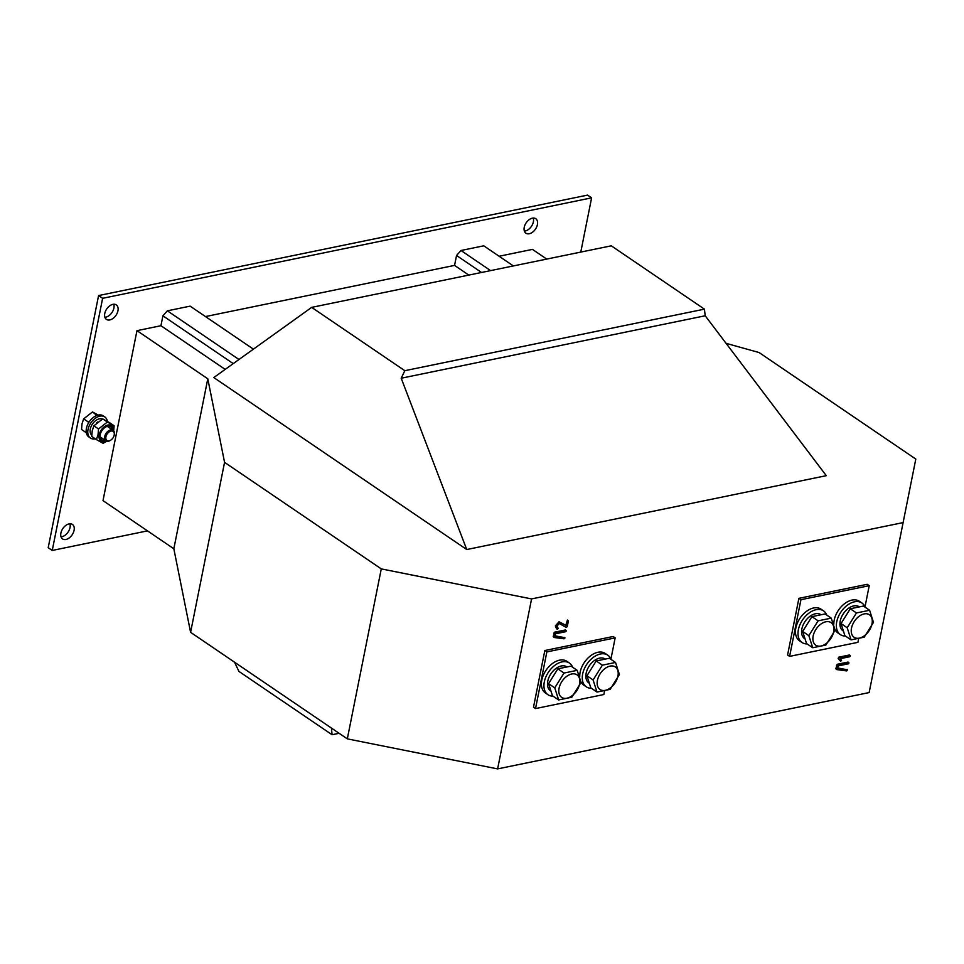 <?xml version="1.0" encoding="UTF-8"?>
<svg xmlns="http://www.w3.org/2000/svg" width="964" height="964" viewBox="0 0 964 964"><rect width="100%" height="100%" fill="white"/><g stroke="black" fill="none" stroke-linecap="round" stroke-linejoin="round"><path stroke-width="1.45" d="M524.368 231.107A8.76 5.615 124.2 0 0 525.223 230.999A8.76 5.615 124.2 0 0 531.742 225.877A8.76 5.615 124.2 0 0 533.237 218.057M529.272 233.746A8.76 5.615 124.2 0 0 536.695 226.902A8.76 5.615 124.2 0 0 535.755 218.708A8.76 5.615 124.2 0 0 532.381 218.165A8.76 5.615 124.2 0 0 524.958 225.022A8.76 5.615 124.2 0 0 525.898 233.204A8.76 5.615 124.2 0 0 529.272 233.746M104.895 317.289A8.76 5.615 124.2 0 0 105.751 317.18A8.76 5.615 124.2 0 0 112.27 312.059A8.76 5.615 124.2 0 0 113.776 304.238M109.8 319.928A8.76 5.615 124.2 0 0 117.222 313.083A8.76 5.615 124.2 0 0 116.283 304.889A8.76 5.615 124.2 0 0 112.921 304.347A8.76 5.615 124.2 0 0 105.498 311.191A8.76 5.615 124.2 0 0 106.426 319.385A8.76 5.615 124.2 0 0 109.8 319.928M61.021 536.84A8.76 5.615 124.2 0 0 61.889 536.731A8.76 5.615 124.2 0 0 68.396 531.61A8.76 5.615 124.2 0 0 69.902 523.789M65.926 539.479A8.76 5.615 124.2 0 0 73.348 532.634A8.76 5.615 124.2 0 0 72.421 524.44A8.76 5.615 124.2 0 0 69.046 523.898A8.76 5.615 124.2 0 0 61.624 530.754A8.76 5.615 124.2 0 0 62.564 538.936A8.76 5.615 124.2 0 0 65.926 539.479M499.099 256.243L532.465 249.387L546.721 259.087M580.774 252.086L591.607 197.849L102.63 298.31L52.249 550.444L147.492 530.875M233.24 363.621L162.916 315.806L160.94 325.724L136.972 330.652L103.003 500.629L173.833 548.781L190.595 632.324L347.317 738.87L497.617 768.898L869.142 692.574L903.111 522.596L531.574 598.921L497.617 768.898M162.916 315.806L167.362 310.818L238.976 359.5M253.412 349.161L190.137 306.142L167.362 310.818M481.542 272.475L456.55 255.484L454.562 265.401L205.477 316.566M456.55 255.484L460.985 250.495L490.592 270.619M513.366 265.944L483.759 245.82L460.985 250.495M903.111 522.596L915.8 459.069L759.078 352.535L726.073 343.341M234.529 662.196L238.927 671.414L332.062 734.737L339.099 733.291M468.817 275.089L454.562 265.401M225.178 369.393L160.94 325.724M531.574 598.921L381.274 568.893L224.564 462.346L207.79 378.804L136.972 330.652M466.745 549.54L826.293 475.674L705.202 315.77L704.431 309.143L404.808 370.694L311.673 307.371L213.791 377.563L466.745 549.54L401.205 378.225L404.808 370.694M311.673 307.371L611.284 245.82L704.431 309.143M207.79 378.804L173.833 548.781M591.607 197.849L587.558 195.102L98.581 295.562L48.2 547.697L52.249 550.444M102.63 298.31L98.581 295.562M556.541 628.805L555.336 625.925L559.036 621.768L565.808 625.287L567.422 620.045L568.386 620.973L567.254 626.636L566.193 627.431L559.289 623.515L557.035 626.022L557.578 627.54M556.831 628.95L555.336 625.925M565 637.963L564.723 637.373L564.048 638.795L554.228 637.505L553.203 636.577L553.722 637.156L553.203 636.577L554.662 632.167L565.446 629.95L566.41 630.89L565.663 631.721L555.481 633.806L555.023 636.095L564.494 637.626L555.083 635.83M840.283 660.942L838.138 658.557L838.692 657.195L849.477 654.978L850.441 655.918L849.706 656.749L840.415 658.653L841.536 660.461L840.283 660.942M847.609 670.076L847.332 669.486L846.669 670.908L836.848 669.606L835.824 668.691L836.342 669.269L835.824 668.691L837.27 664.28L848.055 662.063L849.019 662.991L848.284 663.822L838.102 665.919L837.644 668.209L847.103 669.727L837.692 667.944M864.985 606.946L869.239 585.678L867.214 584.304L798.903 598.331L787.576 654.99L789.6 656.376L857.924 642.337L858.562 639.096M610.911 659.147L615.165 637.879L613.14 636.505L544.829 650.531L533.502 707.19L535.526 708.576L603.838 694.538L604.488 691.296M615.165 637.879L546.853 651.917L535.526 708.576M546.853 651.917L544.829 650.531M869.239 585.678L800.927 599.716L789.6 656.376M800.927 599.716L798.903 598.331M836.848 669.606L836.535 665.112M837.041 665.461L837.776 664.63L848.561 662.413L849.019 662.991M840.789 661.292L838.644 658.906L839.198 657.544L849.983 655.327L850.441 655.918M554.228 637.505L553.914 633.011M554.421 633.348L555.168 632.517L565.952 630.299L566.41 630.89M557.807 627.721L558.325 628.468L557.337 629.287M557.674 627.6L558.325 628.468M555.842 626.263L559.542 622.105L566.314 625.624L567.193 621.214L567.929 620.382L568.386 620.973M381.274 568.893L347.317 738.87M224.564 462.346L190.595 632.324M332.062 734.737L331.459 728.085M401.205 378.225L705.202 315.77M865.082 607.187A19.123 12.255 124.2 0 0 861.876 602.982A19.123 12.255 124.2 0 0 847.296 605.235A19.123 12.255 124.2 0 0 836.752 621.756A19.123 12.255 124.2 0 0 840.379 634.625A19.123 12.255 124.2 0 0 845.464 636.059M861.876 602.982L859.346 601.271A19.123 12.255 124.2 0 0 844.777 603.524A19.123 12.255 124.2 0 0 834.221 620.033A19.123 12.255 124.2 0 0 833.824 624.094M835.089 629.721A19.123 12.255 124.2 0 0 837.849 632.902L840.379 634.625M826.738 615.068A19.123 12.255 124.2 0 0 823.533 610.863A19.123 12.255 124.2 0 0 808.953 613.116A19.123 12.255 124.2 0 0 798.397 629.637A19.123 12.255 124.2 0 0 802.024 642.494A19.123 12.255 124.2 0 0 807.109 643.94M823.533 610.863L821.003 609.152A19.123 12.255 124.2 0 0 806.422 611.393A19.123 12.255 124.2 0 0 795.866 627.913A19.123 12.255 124.2 0 0 799.493 640.783L802.024 642.494M611.007 659.388A19.123 12.255 124.2 0 0 607.802 655.183A19.123 12.255 124.2 0 0 593.222 657.436A19.123 12.255 124.2 0 0 582.666 673.957A19.123 12.255 124.2 0 0 586.293 686.826A19.123 12.255 124.2 0 0 591.39 688.26M607.802 655.183L605.272 653.471A19.123 12.255 124.2 0 0 590.691 655.713A19.123 12.255 124.2 0 0 580.135 672.233A19.123 12.255 124.2 0 0 579.75 676.294M581.015 681.922A19.123 12.255 124.2 0 0 583.762 685.103L586.293 686.826M572.652 667.269A19.123 12.255 124.2 0 0 569.447 663.063A19.123 12.255 124.2 0 0 554.866 665.317A19.123 12.255 124.2 0 0 544.323 681.837A19.123 12.255 124.2 0 0 547.95 694.695A19.123 12.255 124.2 0 0 553.035 696.141M569.447 663.063L566.928 661.352A19.123 12.255 124.2 0 0 552.348 663.594A19.123 12.255 124.2 0 0 541.792 680.114A19.123 12.255 124.2 0 0 545.419 692.983L547.95 694.695M859.394 606.886L859.286 606.814A14.508 9.291 124.2 0 0 843.44 613.574A14.508 9.291 124.2 0 0 842.97 630.793L843.44 631.119M821.051 614.767L820.93 614.683A14.508 9.291 124.2 0 0 805.085 621.455A14.508 9.291 124.2 0 0 804.627 638.674L805.085 638.987M605.32 659.087L605.199 659.014A14.508 9.291 124.2 0 0 589.366 665.775A14.508 9.291 124.2 0 0 588.896 682.994L589.366 683.319M566.965 666.968L566.856 666.883A14.508 9.291 124.2 0 0 551.01 673.655A14.508 9.291 124.2 0 0 550.54 690.875L551.01 691.188M871.998 623.925A13.629 8.736 124.2 0 0 864.178 613.911A13.629 8.736 124.2 0 0 851.501 628.13A13.629 8.736 124.2 0 0 859.334 638.132A13.629 8.736 124.2 0 0 871.998 623.925M869.6 610.26L873.48 622.37L864.226 637.168L851.079 639.867L847.187 627.769L856.454 612.959L869.6 610.26L863.431 606.055L850.284 608.766L841.018 623.563L844.898 635.674L851.079 639.867M847.187 627.769L841.018 623.563M856.454 612.959L850.284 608.766M833.643 631.806A13.629 8.736 124.2 0 0 825.823 621.792A13.629 8.736 124.2 0 0 813.158 636.011A13.629 8.736 124.2 0 0 820.979 646.013A13.629 8.736 124.2 0 0 833.643 631.806M831.245 618.141L835.137 630.239L825.871 645.049L812.724 647.748L808.844 635.65L818.099 620.84L831.245 618.141L825.076 613.935L811.929 616.635L802.663 631.444L806.555 643.554L812.724 647.748M808.844 635.65L802.663 631.444M818.099 620.84L811.929 616.635M579.569 684.006A13.629 8.736 124.2 0 0 571.748 673.993A13.629 8.736 124.2 0 0 559.072 688.212A13.629 8.736 124.2 0 0 566.904 698.213A13.629 8.736 124.2 0 0 579.569 684.006M577.171 670.341L581.051 682.44L571.797 697.249L558.65 699.948L554.758 687.85L564.024 673.041L577.171 670.341L571.001 666.136L557.855 668.835L548.588 683.645L552.468 695.755L558.65 699.948M554.758 687.85L548.588 683.645M564.024 673.041L557.855 668.835M617.924 676.126A13.629 8.736 124.2 0 0 610.091 666.112A13.629 8.736 124.2 0 0 597.427 680.331A13.629 8.736 124.2 0 0 605.259 690.332A13.629 8.736 124.2 0 0 617.924 676.126M615.526 662.461L619.406 674.559L610.14 689.368L596.993 692.068L593.113 679.969L602.38 665.16L615.526 662.461L609.344 658.255L596.198 660.967L586.943 675.764L590.824 687.874L596.993 692.068M593.113 679.969L586.943 675.764M602.38 665.16L596.198 660.967M111.041 431.065A5.495 3.519 -55.8 0 1 114.198 435.101A5.495 3.519 -55.8 0 1 110.8 440.102A5.495 3.519 -55.8 0 1 109.089 440.825A5.495 3.519 -55.8 0 1 105.932 436.8A5.495 3.519 -55.8 0 1 111.041 431.065M110.583 440.235A6.374 4.085 -55.8 0 1 110.354 440.391A6.374 4.085 -55.8 0 1 108.366 441.235A6.374 4.085 -55.8 0 1 105.92 440.837A6.374 4.085 -55.8 0 1 105.233 434.885A6.374 4.085 -55.8 0 1 110.631 429.896A6.374 4.085 -55.8 0 1 113.089 430.293A6.374 4.085 -55.8 0 1 114.294 434.583A6.374 4.085 -55.8 0 1 114.234 434.848M99.244 415.653L92.52 411.941L83.663 418.858L82.012 423.774L81.542 429.486L86.182 432.643M96.87 415.448L92.52 411.941M88.29 423.341L88.302 422.015L83.663 418.858M88.302 422.015L89.519 421.389M107.353 421.389A12.749 8.17 124.2 0 0 104.787 416.942A12.749 8.17 124.2 0 0 95.062 418.448A12.749 8.17 124.2 0 0 88.025 429.462A12.749 8.17 124.2 0 0 90.447 438.03A12.749 8.17 124.2 0 0 95.279 438.837M104.787 416.942L103.172 415.846A12.749 8.17 124.2 0 0 93.448 417.34A12.749 8.17 124.2 0 0 86.411 428.353A12.749 8.17 124.2 0 0 88.833 436.933L90.447 438.03M97.665 421.991A9.724 6.23 124.2 0 0 96.593 422.895M102.377 419.063A9.724 6.23 124.2 0 0 92.327 424.184A9.724 6.23 124.2 0 0 91.773 435.234M92.231 430.727L91.761 436.439L96.4 439.596L98.051 434.68L98.521 428.956L93.882 425.811L92.231 430.727M105.136 440.307A7.941 5.085 -55.8 0 1 100.256 434.559A7.941 5.085 -55.8 0 1 106.57 426.594A7.941 5.085 -55.8 0 1 112.306 429.763M106.269 441.042A9.327 5.977 -55.8 0 1 99.208 434.776A9.327 5.977 -55.8 0 1 107.293 425.196A9.327 5.977 -55.8 0 1 113.403 430.547M106.787 441.223L103.124 443.307L96.4 439.596M98.521 428.956L107.378 422.039L114.101 425.763L109.462 422.606L102.738 418.894L93.882 425.811M114.101 425.763L113.632 431.474M107.378 422.039L102.738 418.894M113.089 430.293L107.293 426.353M105.92 440.837L100.123 436.897"/></g></svg>
